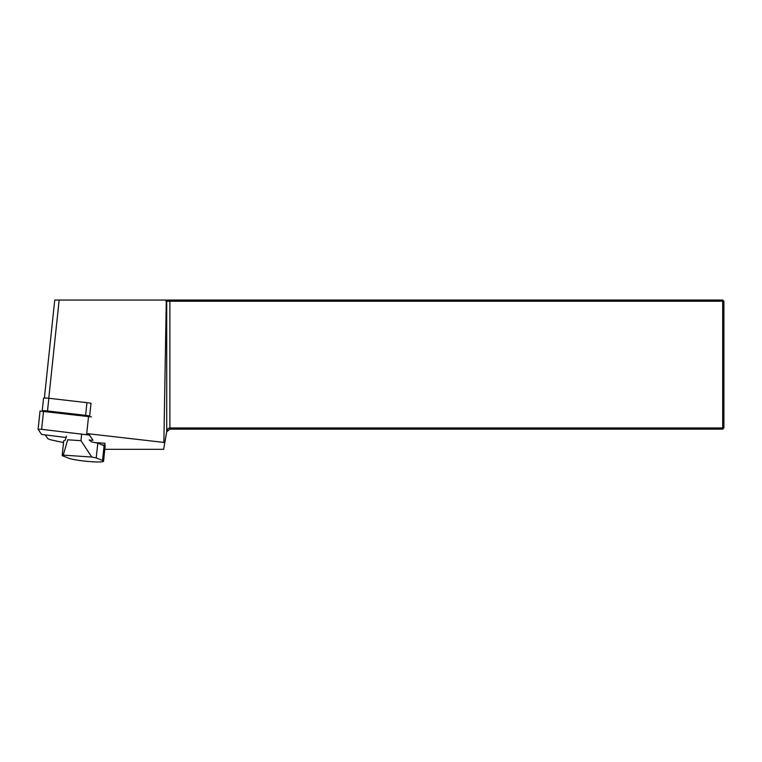 <?xml version="1.0" encoding="UTF-8"?>
<svg xmlns="http://www.w3.org/2000/svg" width="762" height="762" viewBox="0 0 762 762"><rect width="100%" height="100%" fill="white"/><g stroke="black" fill="none" stroke-linecap="round" stroke-linejoin="round"><path stroke-width="1.14" d="M45.415 435.14L47.682 438.483A20.174 2.096 -174 0 0 53.34 440.388L63.551 442.551M104.813 449.323L163.64 449.323L164.706 443.017L163.868 442.427L87.811 433.692M89.192 439.845L91.459 441.912L97.793 443.151L104.099 445.694A18.155 1.886 6 0 1 105.118 446.446L104.908 443.265L94.936 442.589M164.706 443.017L166.726 431.606L164.735 443.065M54.759 300.057L165.04 300.057L166.268 301.266L163.868 442.427M89.63 416.443L91.03 403.212L89.516 403.031A4.839 0.505 -174 0 0 86.954 402.66L48.844 398.278A4.839 0.505 -174 0 0 43.558 398.221A4.839 0.505 -174 0 0 43.567 398.269M165.04 300.057L166.726 301.266L166.726 431.606C167.183 429.263 168.24 428.044 169.897 427.939L722.69 427.939L722.69 301.266L166.268 301.266M165.525 300.057L722.69 300.057L722.69 301.266L723.9 301.266L723.9 427.939L722.69 429.149L169.897 429.149L166.726 431.816M169.897 300.057L169.897 429.149M723.9 427.939L722.69 427.939L722.69 429.149M722.69 300.057L723.9 301.266M91.011 403.412A4.839 0.505 -174 0 0 89.516 403.031M89.668 416.1A4.839 0.505 -174 0 0 85.611 415.347L47.501 410.966A4.839 0.505 -174 0 0 42.215 410.909A4.839 0.505 -174 0 0 42.224 410.956L42.262 411.013M97.793 443.151L96.231 457.905L91.792 457.048L63.246 455.114L62.17 455.609L68.475 458.153A18.155 1.886 -174 0 0 91.497 461.715A18.155 1.886 -174 0 0 103.556 461.21A18.155 1.886 -174 0 0 102.537 460.458L104.099 445.694M96.231 457.905L102.537 460.458M66.484 436.178L65.265 440.141L63.722 440.846L62.17 455.609M81.591 434.702L80.953 440.684L67.713 439.788L63.246 455.114M91.792 457.048L80.953 440.684M91.44 416.909L40.024 411.089L38.119 429.263M89.335 440.188L92.974 440.236L89.516 435.102L41.624 429.32L38.1 429.292L41.558 434.416L66.189 437.531M48.768 398.269L59.15 300.057M47.501 410.966L48.844 398.278M85.611 415.347L86.954 402.66M102.279 444.96L104.994 445.141M89.516 435.102L89.64 433.902M86.63 434.492L88.554 416.3M41.624 429.32L43.548 411.128M54.74 300.057L44.387 398.031M43.558 398.221L42.215 410.909M105.118 446.446L103.556 461.21M40.024 411.089L38.1 429.292"/></g></svg>
